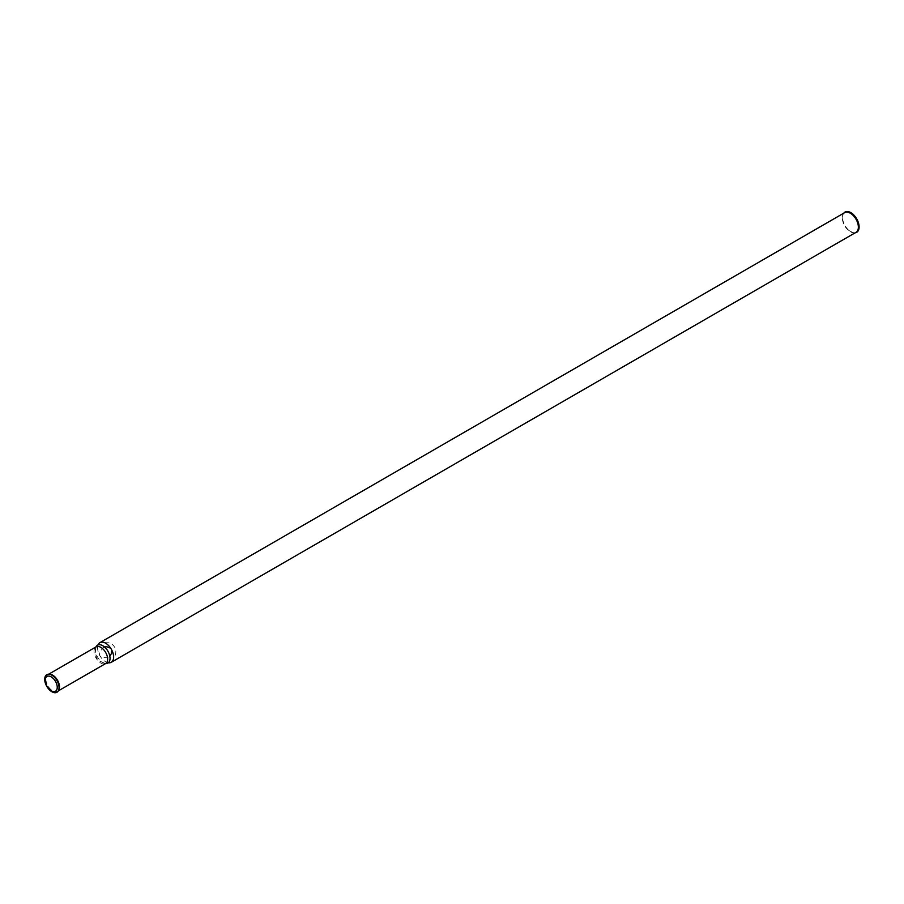 <?xml version="1.0" encoding="UTF-8"?>
<svg xmlns="http://www.w3.org/2000/svg" width="904" height="904" viewBox="0 0 904 904"><rect width="100%" height="100%" fill="white"/><g stroke="black" fill="none" stroke-linecap="round" stroke-linejoin="round"><path stroke-width="0.68" stroke-dasharray="4.52 3.39" d="M105.7 663.525A10.317 5.955 60 0 1 105.497 663.502A10.317 5.955 60 0 1 97.587 657.095A10.317 5.955 60 0 1 95.982 647.038A10.317 5.955 60 0 1 96.073 646.846A9.628 5.56 60 0 0 96.016 657.988A9.628 5.56 60 0 0 105.644 663.547M108.333 662.756A11.357 6.554 60 0 1 99.926 655.739A11.357 6.554 60 0 1 98.05 644.947M855.15 232.825A11.684 6.746 60 0 1 849.308 230.678A11.684 6.746 60 0 1 842.731 219.299A11.684 6.746 60 0 1 843.794 213.152M849.308 230.678C852.992 232.837 855.24 233.39 856.02 232.317A11.357 6.554 60 0 1 844.664 225.763A11.357 6.554 60 0 1 844.664 212.655C843.353 212.802 842.709 215.016 842.731 219.299M58.534 690.419A9.628 5.56 60 0 1 57.506 691.345A9.628 5.56 60 0 1 47.878 685.786A9.628 5.56 60 0 1 47.878 674.678A9.628 5.56 60 0 1 49.2 674.248M58.692 690.023A9.752 5.627 60 0 1 47.483 686.012A9.752 5.627 60 0 1 49.618 674.316M96.106 646.812L95.982 647.038C94.796 661.039 98.581 660.564 105.497 663.502L105.745 663.502M111.282 662.293C117.78 653.569 117.294 647.061 109.813 642.778L99.926 642.631M104.57 647.015L102.886 647.716L99.282 653.366L99.802 655.829L101.395 657.344L107.203 657.728L109.802 656.089M111.825 650.191L110.683 648.213M58.805 689.763L58.297 690.893M49.901 674.339L48.669 674.214"/><path stroke-width="1.36" d="M95.982 647.038L96.027 646.88A10.317 5.955 60 0 1 102.74 645.693A10.317 5.955 60 0 1 109.881 656.485A10.317 5.955 60 0 1 105.7 663.525M98.05 644.947A11.357 6.554 60 0 1 99.926 642.631A11.357 6.554 60 0 1 105.598 643.185A11.357 6.554 60 0 1 113.023 653.196A11.357 6.554 60 0 1 111.282 662.293A11.357 6.554 60 0 1 108.333 662.756M843.794 213.152A11.684 6.746 60 0 1 850.845 212.655A11.684 6.746 60 0 1 858.8 224.203A11.684 6.746 60 0 1 855.15 232.825M51.89 675.198A10.136 5.853 60 0 1 58.579 690.294A10.136 5.853 60 0 1 46.816 686.407A10.136 5.853 60 0 1 49.324 674.26A10.136 5.853 60 0 1 51.89 675.198M51.223 676.904A8.52 4.915 60 0 1 56.444 690.351A8.52 4.915 60 0 1 46.002 684.317A8.52 4.915 60 0 1 51.223 676.904M48.669 674.214L96.027 646.88A9.628 5.56 60 0 1 100.83 647.354A9.628 5.56 60 0 1 107.124 655.841A9.628 5.56 60 0 1 105.644 663.547L105.497 663.502M99.926 642.631L844.664 212.655A11.357 6.554 60 0 1 850.348 213.22A11.357 6.554 60 0 1 857.76 223.22A11.357 6.554 60 0 1 856.02 232.317L111.282 662.293M49.2 674.248A9.628 5.56 60 0 1 52.692 675.152A9.628 5.56 60 0 1 58.613 682.554A9.628 5.56 60 0 1 58.534 690.419M49.618 674.316A9.752 5.627 60 0 1 49.901 674.339A9.752 5.627 60 0 1 52.364 675.243A9.752 5.627 60 0 1 58.805 689.763A9.752 5.627 60 0 1 58.692 690.023M109.802 656.089L111.542 653.411L111.825 650.191M110.683 648.213L106.695 646.744L104.57 647.015M58.297 690.893L105.644 663.547M49.901 674.339L49.324 674.26"/></g></svg>
